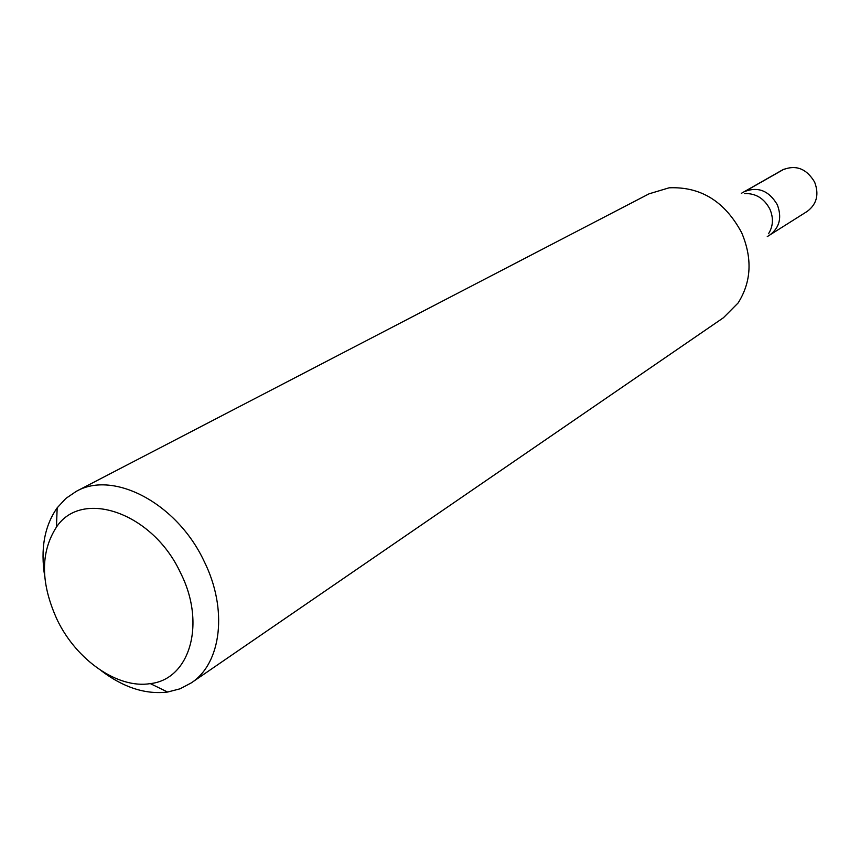 <?xml version="1.0" encoding="UTF-8"?>
<svg xmlns="http://www.w3.org/2000/svg" width="860" height="860" viewBox="0 0 860 860"><rect width="100%" height="100%" fill="white"/><g stroke="black" fill="none" stroke-linecap="round" stroke-linejoin="round"><path stroke-width="1.29" d="M767.27 236.597L807.271 211.356C816.785 204.153 819.247 194.414 814.646 182.137C806.508 168.506 795.769 164.443 782.439 169.957L743.975 191.845C757.692 186.201 768.797 190.479 777.289 204.691C782.105 217.472 779.622 227.567 769.85 234.974C779.622 227.567 782.105 217.472 777.289 204.691C768.797 190.479 757.692 186.201 743.975 191.845L741.341 193.35M744.47 193.586C755.671 193.145 764.142 198.327 769.893 209.152C773.656 218.042 773.204 226.234 768.539 233.716M191.189 682.947L723.411 317.759L738.138 302.935C751.371 281.887 752.554 258.484 741.675 232.737C724.905 201.423 700.707 186.448 669.101 187.813L649.074 193.822L76.282 491.35C113.423 470.001 176.924 503.315 203.96 560.957C228.104 608.998 221.547 663.329 191.189 682.947L180.03 688.817L167.635 692.042C145.63 694.687 123.464 687.548 101.136 670.628M44.741 576.587C40.323 548.927 44.473 526.008 57.168 507.841L65.855 498.435L76.282 491.35M57.362 620.189C40.495 583.456 40.184 552.421 56.448 527.094C81.894 488.394 152.65 512.603 180.406 572.609C206.422 623.478 189.888 679.4 150.317 683.614C117.97 689.021 76.755 660.351 57.362 620.189M784.234 169.054L745.813 190.92M56.448 527.094L57.168 507.841M150.317 683.614L167.635 692.042"/></g></svg>
